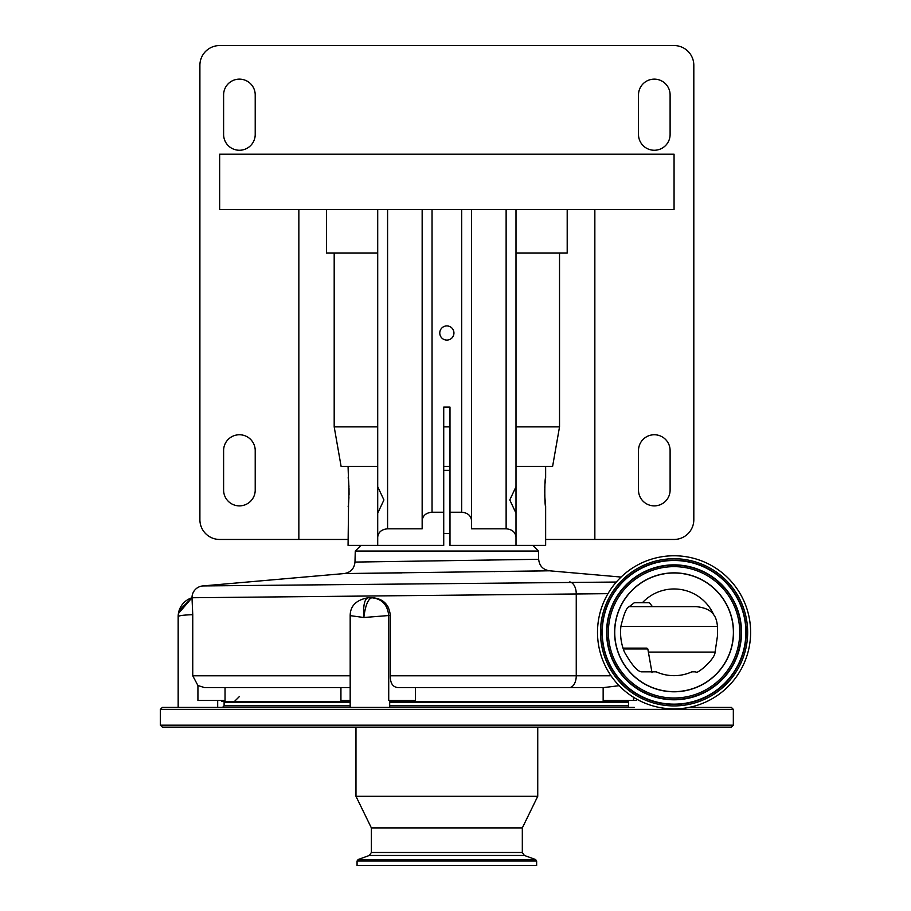 <?xml version="1.0" encoding="UTF-8"?>
<svg xmlns="http://www.w3.org/2000/svg" width="911" height="911" viewBox="0 0 911 911"><rect width="100%" height="100%" fill="white"/><g stroke="black" fill="none" stroke-linecap="round" stroke-linejoin="round"><path stroke-width="1.37" d="M549.458 570.798L344.164 573.566L202.811 585.932A11.854 11.854 0 0 0 191.993 597.741L192.005 597.753A19.757 19.757 0 0 0 178.169 616.599L178.397 613.558L192.005 597.753L179.103 610.598M532.798 545.393L538.447 551.041L355.267 551.041L354.983 562.076C354.277 568.635 350.678 572.472 344.164 573.566L346.727 573.543M347.182 573.531L363.341 573.338M370.891 573.247L391.559 572.996M392.436 572.985L401.865 572.871M494.126 571.63L495.003 571.618M500.287 571.55L513.85 571.345M528.494 571.129L544.311 570.878M354.983 562.076L538.663 559.297C539.358 565.868 542.967 569.694 549.481 570.798L621.074 577.062M202.811 585.932L616.326 582.038M538.447 551.041L538.64 559.297M443.725 533.539L449.988 533.539M360.915 545.393L355.267 551.041M443.725 470.315L449.988 470.315M443.725 466.364L449.988 466.364M544.949 484.14L545.643 477.933C544.539 477.057 544.539 507.04 545.643 506.163L544.664 494.946M544.63 492.054L544.664 489.298M544.71 487.954L544.767 486.725M377.712 466.364L348.07 466.364L348.571 482.044M348.776 484.276L348.936 486.679M349.004 488.023L349.05 494.924M348.936 497.52L348.788 499.775M348.583 502.018L348.07 545.393L377.712 545.393L377.712 513.178L383.93 499.957L377.712 486.736L377.712 209.53M567.2 209.53L567.2 252.996L559.525 252.996L559.525 426.872L552.613 466.364L545.643 466.364L545.643 477.933M545.643 506.163L545.643 545.393L516.002 545.393L516.002 513.178L509.784 499.945L516.002 486.736L516.002 209.53M348.07 506.163C349.175 507.04 349.175 477.079 348.07 477.933M594.849 209.53L594.849 539.46L674.06 539.46A19.757 19.757 0 0 0 693.818 519.714L693.818 65.307A19.757 19.757 0 0 0 674.06 45.55L219.653 45.55A19.757 19.757 0 0 0 199.896 65.307L199.896 519.714A19.757 19.757 0 0 0 219.653 539.46L348.07 539.46M594.849 539.46L545.643 539.46M654.303 505.878A15.806 15.806 0 0 0 670.109 490.072L670.109 450.558A15.806 15.806 0 0 0 654.303 434.752A15.806 15.806 0 0 0 638.497 450.558L638.497 490.072A15.806 15.806 0 0 0 654.303 505.878M654.303 150.258A15.806 15.806 0 0 0 670.109 134.452L670.109 94.938A15.806 15.806 0 0 0 654.303 79.132A15.806 15.806 0 0 0 638.497 94.938L638.497 134.452A15.806 15.806 0 0 0 654.303 150.258M239.411 150.258A15.806 15.806 0 0 0 255.217 134.452L255.217 94.938A15.806 15.806 0 0 0 239.411 79.132A15.806 15.806 0 0 0 223.605 94.938L223.605 134.452A15.806 15.806 0 0 0 239.411 150.258M239.411 505.878A15.806 15.806 0 0 0 255.217 490.072L255.217 450.558A15.806 15.806 0 0 0 239.411 434.752A15.806 15.806 0 0 0 223.605 450.558L223.605 490.072A15.806 15.806 0 0 0 239.411 505.878M298.854 209.53L298.854 539.46M674.06 209.53L674.06 154.21L219.653 154.21L219.653 209.53L674.06 209.53M559.525 252.996L516.002 252.996M377.712 252.996L334.189 252.996L334.189 426.872L341.101 466.364L348.07 466.364M559.525 426.872L516.002 426.872M449.988 426.872L443.725 426.872M377.712 426.872L334.189 426.872M334.189 252.996L326.514 252.996L326.514 209.53M545.643 466.364L516.002 466.364M516.002 486.736L516.002 513.178M516.002 537.103C515.375 532.104 512.084 529.337 506.129 528.813L471.556 528.813L471.556 209.53M471.556 528.813L471.556 520.523C470.919 515.524 467.628 512.768 461.672 512.233L449.988 512.233L449.988 545.393L516.002 545.393M377.712 514.066L377.712 485.836M377.712 537.103L377.712 545.393L443.725 545.393L443.725 512.233L432.042 512.233C426.086 512.768 422.784 515.524 422.157 520.523L422.157 528.813L387.585 528.813C381.629 529.337 378.338 532.104 377.712 537.103M422.157 520.523L422.157 209.53M446.857 340.099A7.083 7.083 0 0 0 453.94 333.005A7.083 7.083 0 0 0 446.857 325.922A7.083 7.083 0 0 0 439.774 333.005A7.083 7.083 0 0 0 446.857 340.099M443.725 512.233L443.725 407.092L449.988 407.092L449.988 512.233M674.06 708.883A76.558 76.558 0 0 0 750.618 632.325A76.558 76.558 0 0 0 674.06 555.767A76.558 76.558 0 0 0 597.502 632.325A76.558 76.558 0 0 0 674.06 708.883M530.293 559.445L528.779 559.468M489.196 560.14L487.009 560.174M408.06 561.347L401.557 561.438M360.619 561.996L358.581 562.019M607.979 593.665L191.993 597.741L192.756 614.686C183.601 614.993 178.738 615.631 178.169 616.599L178.169 707.391M217.683 707.391L217.683 700.479M225.04 687.646L225.04 700.479L197.926 700.479L197.926 685.527L192.756 675.791L350.177 675.791M192.756 614.686L192.756 675.791M350.177 700.479L340.93 700.479L340.93 687.646L350.177 687.646L204.69 687.646L197.926 685.527M371.768 597.753C381.891 598.8 387.539 604.722 388.724 615.529L363.831 617.51C365.334 605.644 367.987 599.062 371.768 597.753L368.055 597.753C364.491 599.005 363.079 605.587 363.831 617.51L350.177 615.631L350.177 707.391M389.692 707.391L389.692 700.479M619.161 685.687L603.15 687.646L399.166 687.646L415.45 687.646L415.45 700.479L388.724 700.479L388.724 615.529L390.329 615.529L390.329 675.791L611.03 675.791M369.251 597.753L372.793 597.753C383.337 598.778 389.179 604.699 390.329 615.529M371.688 597.753L372.793 597.753M399.166 687.646C393.108 687.646 390.17 683.694 390.329 675.791M221.635 700.479L221.635 701.47L350.177 701.47M389.692 701.47L628.488 701.47M628.488 707.391L628.488 700.479M603.15 687.646L603.15 700.479L636.63 700.479L636.63 699.113M183.988 707.391L174.217 707.391M689.046 707.391L731.351 707.391L733.332 709.373L160.382 709.373L162.363 707.391L634.318 707.391M731.351 727.149L162.363 727.149L160.382 725.179L733.332 725.179L731.351 727.149M319.032 727.149L279.631 727.149M537.741 727.149L537.741 796.305L355.973 796.305L355.973 727.149M537.741 796.305L522.322 827.917L371.381 827.917L371.381 852.491L369.308 855.463L358.103 859.54L357.066 861.02L357.066 865.45L536.647 865.45L536.647 861.02L357.066 861.02M623.01 648.131L646.856 648.131L623.01 648.131M674.06 691.791A59.466 59.466 0 0 0 733.526 632.325A59.466 59.466 0 0 0 674.06 572.86A59.466 59.466 0 0 0 614.595 632.325A59.466 59.466 0 0 0 674.06 691.791M629.239 606.635L696.186 606.635C704.932 607.557 710.751 610.233 713.643 614.663A43.341 43.341 0 0 0 642.426 602.683L634.375 602.683L629.239 606.635C626.734 607.079 623.955 613.661 620.892 626.392C619.913 635.24 621.097 643.804 624.445 652.082C631.847 665.03 637.552 671.612 641.56 671.84L656.25 671.84A43.341 43.341 0 0 0 691.87 671.84L695.913 671.84C695.526 675.586 715.067 659.621 715.078 652.082L717.526 635.582L717.481 626.392L620.892 626.392M652.458 606.635L649.361 602.683L642.426 602.683L649.361 602.683M651.866 671.84L654.405 671.84M383.383 602.683L384.852 602.683M387.938 606.635L386.401 606.635L387.938 606.635M647.63 671.84L641.56 671.84M713.643 614.663L714.304 615.585C715.898 617.897 716.957 621.496 717.481 626.392M506.129 528.813L506.129 209.53M461.672 512.233L461.672 209.53M387.585 528.813L387.585 209.53M432.042 512.233L432.042 209.53M674.06 705.923A73.597 73.597 0 0 0 747.658 632.325A73.597 73.597 0 0 0 674.06 558.728A73.597 73.597 0 0 0 600.463 632.325A73.597 73.597 0 0 0 674.06 705.923M674.06 704.465A72.14 72.14 0 0 0 746.2 632.325A72.14 72.14 0 0 0 674.06 560.174A72.14 72.14 0 0 0 601.909 632.325A72.14 72.14 0 0 0 674.06 704.465M674.06 560.493A71.821 71.821 0 0 0 602.228 632.325A71.821 71.821 0 0 0 674.06 704.146A71.821 71.821 0 0 0 745.881 632.325A71.821 71.821 0 0 0 674.06 560.493M674.06 564.866A67.46 67.46 0 0 0 606.601 632.325A67.46 67.46 0 0 0 674.06 699.785A67.46 67.46 0 0 0 741.52 632.325A67.46 67.46 0 0 0 674.06 564.866M674.06 699.466A67.141 67.141 0 0 0 741.201 632.325A67.141 67.141 0 0 0 674.06 565.184A67.141 67.141 0 0 0 606.92 632.325A67.141 67.141 0 0 0 674.06 699.466M674.06 698.008A65.683 65.683 0 0 0 739.743 632.325A65.683 65.683 0 0 0 674.06 566.642A65.683 65.683 0 0 0 608.377 632.325A65.683 65.683 0 0 0 674.06 698.008M569.216 687.646A11.854 7.049 90 0 0 576.253 675.791L576.253 593.733A11.854 7.049 -90.7 0 0 569.728 581.924M633.544 697.279L633.544 700.479M628.488 702.461L389.692 702.461M350.177 702.461L224.106 702.461L224.106 705.82L222.523 707.391M628.488 705.82L389.692 705.82M350.177 705.82L224.106 705.82M522.322 827.917L522.322 852.491L371.381 852.491M522.322 852.491L524.406 855.463L369.308 855.463M524.406 855.463L535.611 859.54L358.103 859.54M646.856 648.131L647.823 648.939L623.272 648.939M674.06 572.996A59.329 59.329 0 0 0 614.731 632.325A59.329 59.329 0 0 0 674.06 691.654A59.329 59.329 0 0 0 733.389 632.325A59.329 59.329 0 0 0 674.06 572.996M648.381 652.082L715.078 652.082M178.397 613.558L178.169 616.599M368.055 597.753C356.201 599.962 350.245 605.917 350.177 615.631M733.332 709.373L733.332 725.179M535.611 859.54L536.647 861.02M647.823 648.939L652.003 672.637M239.411 696.528L234.469 701.47M371.381 827.917L355.973 796.305M160.382 709.373L160.382 725.179M224.106 702.461L225.085 701.47"/></g></svg>

